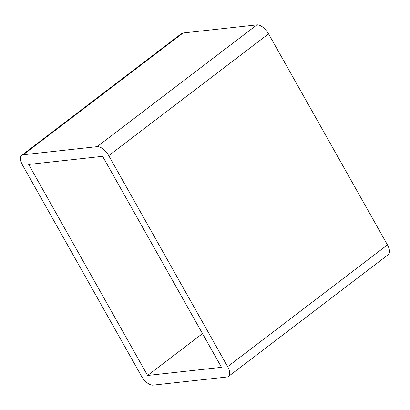 <?xml version="1.0" encoding="UTF-8"?>
<svg xmlns="http://www.w3.org/2000/svg" width="410" height="410" viewBox="0 0 410 410"><rect width="100%" height="100%" fill="white"/><g stroke="black" fill="none" stroke-linecap="round" stroke-linejoin="round"><path stroke-width="0.61" d="M228.452 376.452L388.265 254.661A11.454 5.504 -127.3 0 0 387.455 244.878L227.642 366.668A11.454 5.504 52.7 0 1 228.452 376.452A11.454 5.504 52.7 0 1 226.961 377.021L153.038 385.149A11.454 5.504 52.7 0 1 141.45 376.139L22.545 165.122A11.454 5.504 52.7 0 1 21.735 155.339A11.454 5.504 52.7 0 1 23.226 154.77L183.039 32.979L256.962 24.851L97.155 146.642A11.454 5.504 52.7 0 1 108.742 155.651L268.55 33.861A11.454 5.504 -127.3 0 0 256.962 24.851M227.642 366.668L108.742 155.651M97.155 146.642L23.226 154.77M102.608 156.323L221.508 367.339L147.585 375.468L28.679 164.451L102.608 156.323M183.039 32.979A11.454 5.504 -127.3 0 0 181.548 33.548L21.735 155.339M147.585 375.468L202.504 333.612M268.55 33.861L387.455 244.878"/></g></svg>
